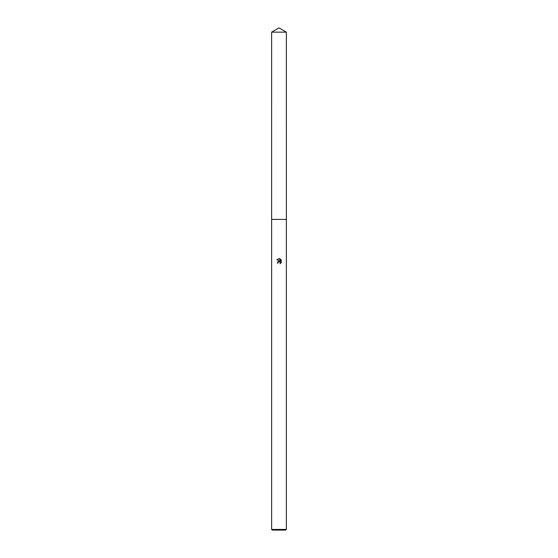 <?xml version="1.0" encoding="UTF-8"?>
<svg xmlns="http://www.w3.org/2000/svg" width="558" height="558" viewBox="0 0 558 558"><rect width="100%" height="100%" fill="white"/><g stroke="black" fill="none" stroke-linecap="round" stroke-linejoin="round"><path stroke-width="0.84" d="M271.634 32.155L286.366 32.155L279 27.9L271.634 32.155L271.627 219.406L286.366 219.406L286.366 529.43L271.634 529.43L272.304 530.1L285.696 530.1L286.366 529.43M278.079 263.083L278.205 262.546L278.079 263.083L277.305 263.083L279 261.144L279.935 261.256L276.81 259.714L279.474 258.689L280.43 261.437L280.43 259.086M279.976 258.842L281.413 260.279L279.976 258.842M281.19 259.854L281.19 262.755M281.413 262.33L279.976 263.767L281.413 262.33M280.311 263.599L280.346 262.623L279.495 261.918M279.935 261.256L277.731 261.855M279.474 258.689L279.056 258.64M279 258.64L276.81 259.714M271.634 529.43L271.634 219.413L286.373 219.406L286.366 32.155"/></g></svg>
